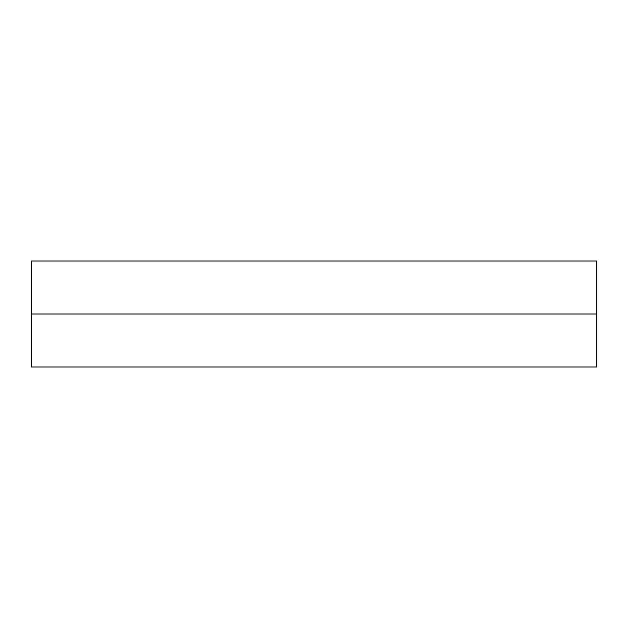 <?xml version="1.0" encoding="UTF-8"?>
<svg xmlns="http://www.w3.org/2000/svg" width="628" height="628" viewBox="0 0 628 628"><rect width="100%" height="100%" fill="white"/><g stroke="black" fill="none" stroke-linecap="round" stroke-linejoin="round"><path stroke-width="0.94" d="M596.6 261.012L596.6 366.988L31.4 366.988L31.4 261.012L596.6 261.012M596.6 314L31.4 314"/></g></svg>
